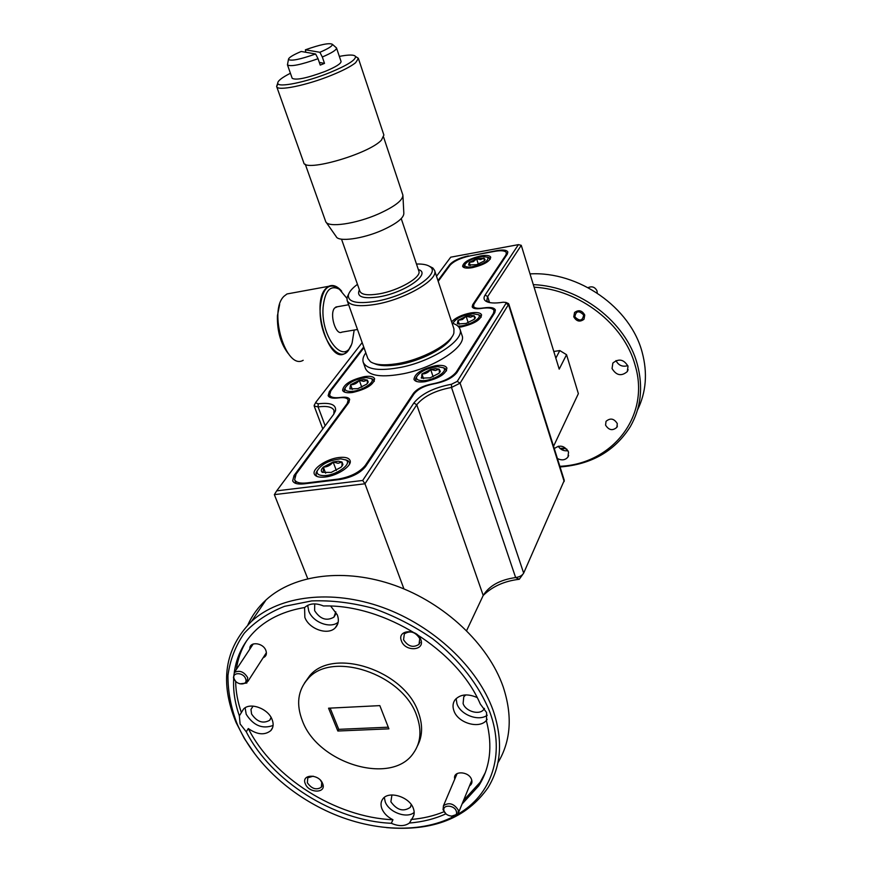 <?xml version="1.0" encoding="UTF-8"?>
<svg xmlns="http://www.w3.org/2000/svg" width="872" height="872" viewBox="0 0 872 872"><rect width="100%" height="100%" fill="white"/><g stroke="black" fill="none" stroke-linecap="round" stroke-linejoin="round"><path stroke-width="1.31" d="M597.244 293.09L596.993 290.79C594.911 286.997 591.946 285.951 588.099 287.651M583.641 314.956C578.779 310.236 575.858 310.879 574.866 316.874C579.706 321.583 582.638 320.94 583.641 314.956M456.329 811.309C454.541 804.714 441.668 804.355 444.066 810.938C445.843 817.478 458.661 817.903 456.329 811.309M445.832 813.652L443.041 809.728L443.467 805.739C448.993 802.044 453.952 803.526 458.345 810.186L457.931 814.088L451.358 816.214M245.632 678.776C243.397 671.931 231.374 672.05 234.187 678.863C236.421 685.664 248.4 685.599 245.632 678.776M235.331 680.836L233.445 677.838L234.372 672.476C239.571 669.936 244.029 671.691 247.746 677.729L246.852 683.016L239.876 683.844M402.94 195.928L403.834 213.269C403.867 217.956 396.771 223.559 382.536 230.088C362.785 238.939 338.282 242.231 336.178 236.574L326.204 222.349M305.265 164.198L325.747 221.684C327.959 227.919 355.885 223.973 378.513 213.923C394.809 206.522 402.929 200.255 402.897 195.121L383.636 137.22M277.939 83.69L276.675 86.601L303.739 162.65C304.502 172.569 368.965 153.973 381.456 140.087L383.887 135.062L358.392 58.457L356.615 57.171M276.675 86.601C277.263 91.364 306.715 85.412 331.502 75.264C342.947 70.599 350.98 66.414 355.613 62.719L358.392 58.457M339.35 56.397C348.789 54.587 354.163 54.598 355.471 56.429C356.005 59.841 347.492 65.215 329.921 72.54C305.941 82.35 277.569 88.007 277.732 83.2C277.634 80.943 281.863 77.63 290.409 73.248M322.324 57.007L324.504 63.384L322.411 64.245L320.242 65.095L318.051 58.707C300.818 64.822 290.627 66.882 287.477 64.888L292.185 78.295C295.913 80.464 306.813 78.197 324.896 71.515C335.698 67.024 341.083 63.678 341.061 61.476L336.516 48.004C336.614 49.9 331.883 52.898 322.324 57.007L319.882 52.287L305.385 49.813L305.778 52.266M287.477 64.888L287.597 64.092M457.931 326.106L459.468 326.074C469.409 325.725 483.012 317.473 478.368 314.683L472.613 313.724C462.738 315.152 456.241 318.226 453.135 322.945L453.037 323.436M474.575 318.978L474.194 315.784L470.771 315.457L466.117 316.307L462.465 319.49L458.018 320.362L458.16 323.97L457.32 323.621L457.942 323.948L466.051 323.458L474.205 319.348L475.371 317.702L474.194 315.784L470.52 317.212L466.117 316.307L458.018 320.362L457.32 323.621M344.702 392.16L344.146 389.773L345.17 387.887M366.164 377.598C355.656 379.015 348.647 382.481 345.138 387.996C344.669 390.307 346.598 391.441 350.915 391.419C361.281 391.419 376.639 381.587 371.178 378.557L366.164 377.598M367.406 383.429L367.319 380.05L364.027 379.538L359.297 380.345C356.986 383.342 354.087 384.803 350.588 384.737L349.825 388.89L357.88 388.64L366.665 384.192L368.235 382.001L367.319 380.05L363.733 381.391L359.297 380.345L350.588 384.737L349.825 388.89M416.129 381.293L415.552 378.688L416.653 376.737M437.635 366.687C427.073 368.049 420.064 371.461 416.598 376.9C416.064 379.451 418.211 380.693 423.062 380.661C433.82 380.595 448.84 370.971 443.325 367.766L437.635 366.687M439.433 372.791L439.161 369.139L435.597 368.649L430.659 369.477C428.326 372.54 425.405 374.034 421.917 373.946L421.601 378.132L430.136 377.827L438.954 373.303L440.305 371.352L439.161 369.139L435.313 370.535L430.659 369.477L421.917 373.946L421.601 378.132M559.857 466.302C611.991 464.231 650.654 416.238 635.11 365.226C624.178 324.21 579.368 289.504 534.089 287.182M533.304 284.621C579.738 286.463 626.096 321.975 637.269 364.115C643.362 386.939 641.051 407.758 630.358 426.572C614.891 451.075 591.456 464.536 560.064 466.967M617.3 423.618L616.875 427.324C612.602 430.997 608.83 430.267 605.571 425.122L606.029 421.34C610.324 417.732 614.073 418.495 617.3 423.618M584.752 315.032L584 319.261C579.902 322.302 576.49 321.474 573.765 316.798L574.561 312.492C578.659 309.527 582.06 310.367 584.752 315.032M627.818 365.651C622.477 367.145 618.531 365.455 615.97 360.583M628.014 366.251L627.295 371.592C621.42 376.53 616.341 375.516 612.057 368.562L612.853 363.068C618.76 358.272 623.818 359.329 628.014 366.251M567.966 450.693C563.781 451.26 560.533 449.756 558.244 446.202M554.298 448.633C559.813 444.48 564.566 445.625 568.544 452.056L567.955 457.026C565.328 460.165 561.819 460.678 557.415 458.552M497.923 762.738C510.981 740.96 512.703 715.596 503.1 686.624C488.222 644.114 444.807 603.217 394.94 585.439C345.04 567.661 293.995 574.332 266.036 599.925C258.177 607.141 252.128 615.447 247.888 624.843M403.551 639.732C408.02 646.523 413.175 648.059 419.007 644.354L419.759 638.598C415.334 631.829 410.2 630.26 404.346 633.868L403.551 639.732M313.168 776.178L307.772 777.813L307.347 782.751C311.642 788.833 316.307 790.326 321.343 787.242L321.746 782.369L320.525 780.342M314.727 603.882L314.618 610.651C320.111 619.131 326.542 621.311 333.911 617.169L335.796 611.839M253.087 706.102L250.973 709.416L251.572 714.005C256.989 721.907 263.028 723.989 269.699 720.261L271.094 717.438M391.942 794.948L390.874 801.771C396.913 810.197 403.398 812.061 410.32 807.341L411.268 804.594M465.801 694.897L463.784 696.75L463.097 703.53C465.648 711.705 480.167 715.563 484.069 709.056L484.44 708.456M637.497 410.014C646.163 392.28 647.722 373.053 642.173 352.332C630.543 307.456 578.528 271.083 530.013 273.895M254.875 753.964L244.367 738.551L236.116 722.583C219.45 682.253 224.616 648.474 251.594 621.267C279.836 595.554 331.72 589.091 382.601 607.403C433.449 625.715 477.845 667.396 493.171 710.506C503.1 739.99 501.389 765.692 488.048 787.634C466.596 818.219 432.763 831.55 386.525 827.615M401.425 640.909C405.153 652.147 425.416 650.817 420.795 639.558C417.023 628.178 396.673 629.693 401.425 640.909M305.363 783.895C309.08 793.738 327.087 793.335 322.564 783.438C318.814 773.486 300.731 774.031 305.363 783.895M263.115 657.793C266.178 656.409 267.094 653.935 265.84 650.37C262.908 642.37 248.956 641.258 249.872 649.051M469.518 785.836C471.774 784.375 472.461 782.26 471.556 779.503C468.787 770.913 452.339 770.543 454.781 779.078M566.964 449.265L563.574 448.252L562.767 450.017L560.086 448.513M457.887 814.165C491.394 795.111 505.509 754.934 489.966 712.37C479.371 685.61 459.457 659.864 432.894 638.947C414.189 626.031 394.318 615.839 373.249 608.351C352.059 602.661 331.545 600.187 311.718 600.906L284.566 606.323C268.336 612.765 254.918 621.703 244.291 633.17C235.505 645.792 230.066 659.864 227.974 675.375C227.821 691.365 230.895 707.617 237.206 724.109C245.261 742.345 257.295 759.174 273.285 774.587C287.444 788.114 303.489 799.395 321.408 808.442C366.077 831.114 418.56 834.973 454.061 816.279M304.579 607.533L304.84 617.376C309.091 629.257 328.286 635.764 335.404 627.655C338.521 624.232 339.154 619.948 337.29 614.804L330.673 606.084M307.674 605.353L308.786 611.13C312.797 622.325 330.412 629.017 338.173 622.216M246.275 731.804L248.302 728.534C257.218 734.758 264.728 735.445 270.821 730.594C273.427 727.608 273.819 723.836 272.02 719.302C267.889 708.369 249.763 701.938 243.484 709.121L239.353 715.847L240.105 723.967L246.275 731.804C271.257 781.105 333.987 820.835 391.321 823.288C398.624 826.46 404.652 826.384 409.404 823.037C422.757 821.947 434.954 818.863 445.984 813.783M245.119 707.813L246.198 714.266C253.469 725.613 262.439 729.33 273.1 725.439M409.404 823.037L412.696 817.642C414.451 814.971 414.647 811.854 413.306 808.279C409.339 796.583 388.214 790.359 382.666 799.155C380.759 801.902 380.519 805.139 381.947 808.845C383.942 813.445 387.604 817.075 392.956 819.745L391.321 823.288M384.323 797.455L385.239 801.88C388.934 812.366 407.05 818.982 414.189 812.377M462.051 804.049L478.772 785.781C490.217 767.458 492.8 745.952 486.511 721.275L486.565 712.522L480.287 704.02C457.146 649.64 384.007 604.111 323.468 605.975C315.893 602.846 309.724 603.271 304.96 607.25L304.688 607.522C285.013 610.814 268.979 618.139 256.597 629.464C244.051 641.269 236.606 655.646 234.263 672.574M477.148 697.556C467.577 693.414 460.187 694.199 454.999 699.889C452.819 702.996 452.459 706.593 453.887 710.669C457.964 723.586 480.973 729.69 487.099 719.367L487.154 719.291M456.121 698.592L456.961 703.835C460.514 714.866 478.793 721.776 487.252 715.214M417.503 745.811C422.626 736.001 422.92 724.85 418.364 712.348C404.564 670.459 333.224 647.035 309.767 675.658L304.383 683.223M416.729 715.77C402.864 673.794 331.327 650.261 307.849 678.907C297.755 690.406 295.979 704.456 302.497 721.068C318.095 763.676 391.681 785.825 413.404 753.179C420.816 742.715 421.917 730.246 416.729 715.77M464.122 267.639L464.678 264.99M482.51 256.51C473.474 257.992 467.588 260.717 464.852 264.685C464.493 266.516 466.444 267.301 470.706 267.017C482.75 264.608 488.494 261.349 487.949 257.24L482.51 256.51M484.363 260.772L483.982 258.145L476.613 258.82L473.311 261.676L469.289 262.396L469.605 265.219M480.636 259.562L476.613 258.82L469.289 262.396L468.569 264.99L476.679 264.674L484.058 261.066L485.105 259.66L483.982 258.145L480.636 259.562M288.25 353.585C280.675 343.699 277.067 331.077 277.427 315.708L279.661 304.459M346.882 298.289L339.361 289.242C330.281 284.621 324.842 290.747 323.065 307.631C320.809 338.543 345.116 366.763 352.125 342.838L354.185 330.052M340.287 289.929L337.617 287.684C327.948 282.757 322.16 289.253 320.242 307.184C317.942 338.194 341.628 368.453 350.184 346.991M351.089 345.345L348.233 350.631L344.723 353.585C328.45 363.907 310.552 303.434 325.79 288.599L328.624 286.321C332.832 284.359 337.192 285.983 341.693 291.172M303.183 360.289C286.147 370.622 268.053 311.042 284.021 296.24L286.997 293.962L291.499 293.134M357.466 284.348C352.201 288.25 349.182 291.793 348.386 294.987C347.797 302.017 356.746 304.165 375.222 301.418C406.472 296.436 441.417 273.961 430.179 266.821C427.596 264.794 423.029 263.856 416.478 264.02M429.286 266.189L432.861 268.009L434.561 270.375C439.183 279.531 404.543 299.717 375.167 304.415C358.97 306.966 349.618 305.647 347.121 300.491L347.002 297.57L348.702 293.94M374.48 363.602C379.418 365.935 387.059 366.338 397.403 364.812C419.988 361.586 447.532 347.361 451.86 336.963M347.121 300.491L367.864 358.523L370.447 361.727C375.298 364.921 383.811 365.619 395.986 363.853C421.067 360.289 451.423 343.928 453.887 333.006L453.952 328.886L434.561 270.375M337.431 306.737L334.695 307.947C329.125 313.626 335.753 335.949 341.835 332.134L357.487 329.496M365.826 352.811C363.188 356.441 362.338 359.646 363.275 362.414C367.068 369.739 379.821 371.341 401.556 367.21C433.144 360.834 464.863 339.699 459.958 329.125C458.988 326.368 456.35 324.362 452.045 323.13M363.275 362.414L365.532 368.671C369.336 376.072 382.1 377.729 403.801 373.652C435.357 367.33 466.978 346.119 462.04 335.437L459.958 329.125M480.723 255.932C469.452 258.69 463.403 262.156 462.596 266.309C463.479 268.118 466.771 268.565 472.493 267.639C483.851 264.859 489.933 261.393 490.74 257.24C489.824 255.409 486.489 254.962 480.723 255.932M338.946 457.517C326.738 458.836 311.773 468.831 314.345 474.106C315.555 476.679 319.185 477.649 325.234 477.017C337.584 475.752 352.626 465.615 350.032 460.438C348.778 457.8 345.083 456.83 338.946 457.517M435.651 365.706C421.983 368.867 414.745 373.412 413.96 379.331C415.072 381.718 418.767 382.503 425.046 381.696C438.834 378.524 446.115 373.979 446.9 368.071C445.745 365.641 441.995 364.856 435.651 365.706M364.409 376.617C350.751 379.854 343.481 384.432 342.587 390.351C343.623 392.498 346.98 393.207 352.659 392.465C366.436 389.206 373.75 384.628 374.622 378.731C373.565 376.541 370.164 375.832 364.409 376.617M458.945 327.207L461.408 326.902C474.074 323.915 480.788 319.904 481.584 314.847C480.516 312.656 476.886 312.013 470.673 312.939C461.964 314.705 455.609 317.68 451.62 321.855M340.843 458.846C329.158 460.122 321.267 464.166 317.157 470.989C316.558 473.867 318.629 475.404 323.359 475.6C335.251 476.156 352.997 463.73 345.89 459.991L340.843 458.846M317.092 476.493L316.111 475.153L316.067 472.929L317.299 470.531M338.391 461.201L333.137 461.975L323.338 467.087C321.07 469.343 320.722 471.098 322.291 472.33L331.175 472.428L341.083 467.228L342.925 464.525L341.998 462.018L338.391 461.201M342.925 464.525L341.988 466.182L341.998 462.018L338.053 463.305L333.137 461.975C330.553 465.354 327.283 467.054 323.338 467.087C323.632 470.509 323.283 472.253 322.291 472.33L322.378 472.395M345.476 459.751L347.972 460.71L349.41 462.4L349.552 464.057M325.648 473.191L323.338 467.087M336.341 470.455L333.137 461.975M363.995 347.699L330.804 390.852L329.594 395.049C330.75 397.458 334.51 398.253 340.865 397.425C345.803 396.782 348.735 397.414 349.672 399.343L348.789 402.602L296.109 474.063L294.649 479.698C296 482.543 300.023 483.622 306.726 482.935L338.282 479.077C350.555 476.919 359.558 472.352 365.313 465.386L413.579 393.163C417.328 388.672 423.53 385.598 432.196 383.942C443.619 381.718 451.663 377.74 456.307 371.995L493.432 313.375L494.032 310.574C492.822 308.067 488.658 307.336 481.54 308.405C476.177 309.2 473.06 308.677 472.188 306.846L472.689 304.71L505.891 255.027L506.425 252.815C505.379 250.7 501.531 250.21 494.893 251.31L469.877 255.932C460.492 257.992 453.887 261.099 450.061 265.241L438.191 281.329M470.291 265.524L469.289 262.396M478.314 264.151L476.613 258.82M488.266 257.382L490.26 259.213M330.128 708.119L338.75 729.341L388.258 727.193M337.846 731.019L328.559 708.195L379.832 705.622L388.901 728.839L337.846 731.019L338.75 729.341M410.995 819.484C422.909 818.492 433.929 815.909 444.044 811.723M463.523 800.463L480.21 782.206L485.323 772.559M248.302 728.534C273.176 777.748 335.753 817.358 392.956 819.745M233.696 678.427C233.009 690.624 234.895 703.105 239.353 715.847M246.689 640.702C241.217 649.444 237.773 659.036 236.356 669.478M235.636 681.196C235.778 691.518 237.696 701.993 241.402 712.609M563.574 448.252L559.933 448.372M479.949 782.849L481.017 781.999M362.698 480.461L364.965 483.786L274.353 494.631L276.697 490.849L362.698 480.461L413.851 402.984C421.427 393.806 433.973 387.56 451.5 384.247L451.5 387.451L515.635 577.558L519.265 579.281C504.441 581.024 492.418 586.409 483.197 595.456C489.225 585.722 500.038 579.76 515.635 577.558C519.516 577.002 522.186 575.542 523.636 573.187L564.282 480.374L508.801 304.012L460.1 383.157L451.5 387.451C435.302 390.503 423.716 396.28 416.751 404.772L364.965 483.786L403.932 588.905M466.618 630.62L483.208 595.445L416.751 404.772L413.851 402.984M420.01 642.435L419.072 644.266M555.846 358.174L559.802 350.566L566.549 354.697L559.203 369.128L521.26 245.315L487.655 296.589L486.794 300.36L488.364 302.279M553.785 351.481L559.802 350.566M553.557 446.268L578.365 393.654L566.549 354.697M507.689 303.216L508.801 304.012M274.353 494.631L307.729 578.637M333.823 414.135L334.031 410.461C332.308 406.919 326.989 405.731 318.084 406.897L314.182 406.047L314.628 404.499M451.5 384.247L457.233 381.391L506 303.358L505.913 302.421L503.155 302.224C494.631 303.565 488.767 303.151 485.584 300.982C483.677 299.488 483.524 297.505 485.126 295.041L518.404 244.64L450.715 257.185L436.512 276.261M362.174 342.587L315.871 402.221L315.566 402.799L318.182 403.812C330.575 402.341 336.363 404.663 335.513 410.788L333.605 414.429L276.697 490.849M518.404 244.64L521.26 245.315M474.205 308.405L473.507 306.257L474.041 303.968L507.33 254.079L507.831 252.008C506.839 250.024 503.22 249.555 496.964 250.602L468.493 256.215M473.507 306.257C474.444 308.241 477.812 308.797 483.6 307.936C490.315 306.933 494.239 307.62 495.383 309.985L494.816 312.601L456.928 372.529C452.557 377.947 444.993 381.696 434.223 383.789C424.882 385.577 418.2 388.89 414.156 393.73L365.575 466.553C360.158 473.136 351.667 477.442 340.102 479.469L304.012 483.873C297.723 484.527 293.94 483.513 292.665 480.832L294.06 475.491L294.616 476.919M347.536 404.303L347.23 403.474L294.06 475.491M347.23 403.474L348.19 399.954C347.187 397.883 344.037 397.196 338.728 397.883C332.755 398.668 329.224 397.915 328.145 395.648L329.289 391.692L329.692 392.782M363.733 346.958L329.289 391.692M449.974 265.35L449.745 264.63L437.951 280.599M449.745 264.63C453.353 260.739 459.566 257.818 468.384 255.878M423.53 378.612L421.917 373.946M433.155 376.791L430.659 369.477M443.183 367.668L445.243 368.551L446.377 370.96M352.299 389.435L350.588 384.737M361.782 387.223L359.297 380.345M371.08 378.492L373.063 379.287L374.175 381.467M459.304 324.264L458.018 320.362M468.22 322.749L466.117 316.307M480.167 315.457L478.368 314.683L480.167 315.457L481.072 317.299M315.61 53.988C300.132 59.438 291.085 61.258 288.458 59.449C288.534 57.716 292.785 55.056 301.211 51.47L315.61 53.988L318.051 58.707M319.882 52.287C328.417 48.614 332.592 45.954 332.396 44.319C329.398 42.674 320.395 44.505 305.385 49.813M324.504 63.384L319.315 62.403M335.927 47.448L336.516 48.004M341.519 239.179L359.929 291.324C361.629 294.801 367.962 295.663 378.917 293.897C398.613 290.681 421.906 277.198 418.833 271.05L418.658 270.527M418.331 269.535C432.12 273.427 404.87 292.72 378.873 296.872C362.719 299.129 356.223 296.785 359.395 289.831M338.5 479.665L338.282 479.077M306.726 482.935L306.955 483.513M413.906 394.111L413.579 393.163M365.313 465.386L365.684 466.389M493.737 314.323L493.432 313.375M456.307 371.995L456.634 372.976M506.152 255.845L505.891 255.027M472.689 304.71L473.845 308.285M485.126 295.041L487.655 296.589L489.563 302.562M564.173 481.529L508.605 304.949L506 303.358M457.233 381.391L460.1 383.157L523.669 573.122M325.169 425.754L318.084 406.897L318.182 403.812M443.467 805.739L457.113 773.551M458.509 812.704L471.796 780.277M234.372 672.476L253.229 643.961M247.888 681.424L266.407 652.67M277.732 83.2L276.62 86.383M344.168 391.343L344.429 392.051M345.138 387.996L344.146 389.773M415.541 380.366L415.824 381.162M416.598 376.9L415.552 378.688M616.875 427.324L617.387 426.07M627.295 371.592L628.123 369.652M567.955 457.026L568.642 455.5M420.042 642.326L419.007 644.354M322.051 785.901L321.343 787.242M335.491 614.564L333.911 617.169M270.865 718.321L269.699 720.261M411.115 805.564L410.32 807.341M484.363 708.358L484.069 709.056M266.036 599.925L251.594 621.267M337.856 623.545L335.404 627.655M272.642 727.542L270.821 730.594M413.938 814.862L412.696 817.642M309.767 675.658L307.849 678.907M464.852 264.685L463.948 266.254M339.361 289.242L337.617 287.684M328.624 286.321L286.997 293.962M348.386 294.987L347.002 297.57M348.647 304.753L335.829 307.02M317.157 470.989L316.067 472.929M316.111 475.153L316.536 476.254M349.41 462.4L349.814 463.501M345.89 459.991L347.972 460.71M294.649 479.698L296.131 483.513M506.425 252.815L506.981 254.591M494.032 310.574L494.729 312.743M329.594 395.049L330.564 397.632M401.229 218.61L418.833 271.05M430.179 266.821L432.861 268.009M469.441 265.382L468.569 264.99M484.614 260.488L485.105 259.66M487.949 257.24L489.595 257.981M480.21 782.206L478.772 785.781M519.265 579.281L522.731 574.452M314.182 406.047L322.803 428.937M488.102 302.094L485.584 300.982M505.913 302.421L508.463 303.554M334.074 413.383L335.513 410.788M315.566 402.799L314.171 405.36M349.029 402.254L348.19 399.954M421.797 378.132L421.176 377.881M439.477 372.747L440.305 371.352M443.325 367.766L445.243 368.551M446.279 369.87L446.551 370.655M367.493 383.309L368.235 382.001M371.178 378.557L373.063 379.287M374.055 380.497L374.306 381.217M474.717 318.825L475.371 317.702M480.984 316.536L481.17 317.125M288.458 59.449L287.455 64.822M332.396 44.319L336.494 47.938M355.471 56.429L358.305 58.261"/></g></svg>
